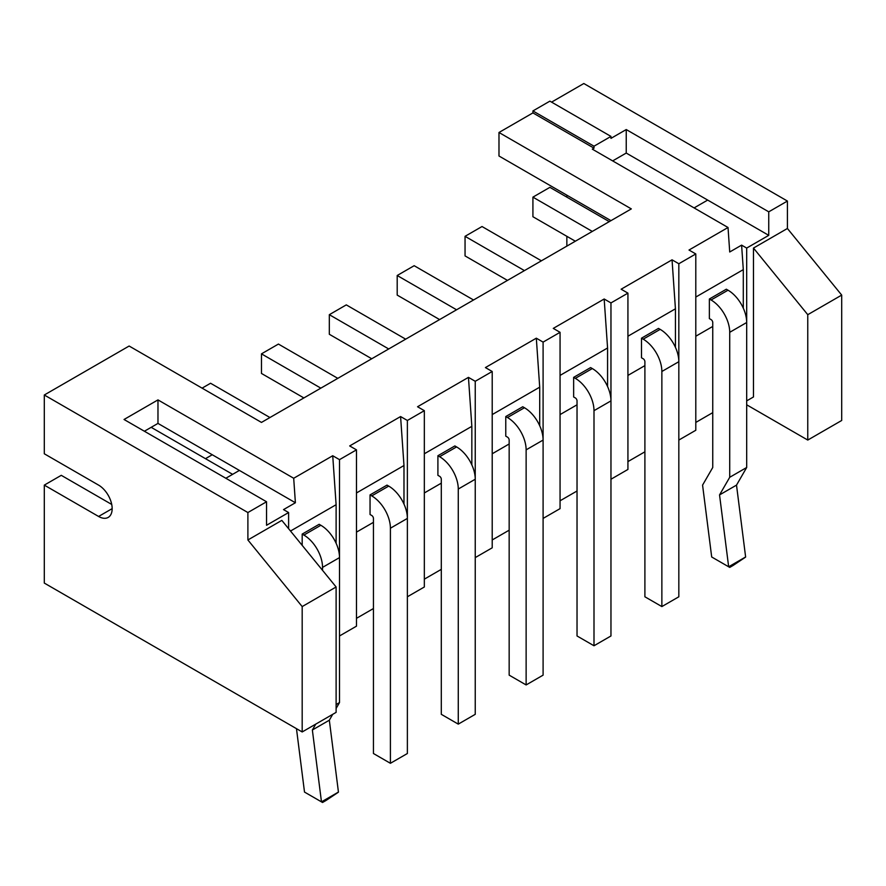 <?xml version="1.0" encoding="UTF-8"?>
<svg xmlns="http://www.w3.org/2000/svg" width="886" height="886" viewBox="0 0 886 886"><rect width="100%" height="100%" fill="white"/><g stroke="black" fill="none" stroke-linecap="round" stroke-linejoin="round"><path stroke-width="1.33" d="M247.892 539.973L302.181 606.578L336.115 586.986L281.826 520.381L247.892 539.973L247.892 512.54L266.553 501.764L266.553 525.276L288.615 512.54L283.52 509.605L295.392 502.75L157.974 423.408L144.396 431.238M247.892 512.54L44.3 395.001L129.134 346.027L261.47 422.423L631.319 208.897L498.984 132.49L532.918 112.899L532.918 110.938L549.885 101.148L610.963 136.411L610.963 138.371L626.236 129.555L626.236 153.056L768.749 235.344L746.688 248.069L741.604 245.134L743.299 269.621L743.299 308.173M641.497 338.186L643.203 339.172A26.392 15.239 60 0 1 661.864 371.489L661.864 606.578L644.897 596.787L644.897 361.698A2.403 1.384 60 0 0 643.203 358.764L641.497 357.778L641.497 338.186L658.464 328.396L660.17 329.37A26.392 15.239 60 0 1 678.831 361.698L678.831 263.74L695.798 253.95L689.009 250.029L728.026 227.503L592.302 149.147L593.997 148.161L532.918 112.899M678.831 263.74L672.042 259.831L675.431 308.804L675.431 347.345M573.641 377.37L575.335 378.355A26.392 15.239 60 0 1 593.997 410.672L593.997 645.761L577.03 635.971L577.03 400.882A2.403 1.384 60 0 0 575.335 397.936L573.641 396.961L573.641 377.37L590.608 367.579L592.302 368.554A26.392 15.239 60 0 1 610.963 400.882L610.963 302.923L627.93 293.133L621.141 289.213L672.042 259.831M610.963 302.923L604.174 299.003L607.574 347.988L607.574 386.529M505.773 416.553L507.468 417.527A26.392 15.239 60 0 1 526.129 449.855L526.129 684.944L509.162 675.143L509.162 440.065A2.403 1.384 60 0 0 507.468 437.119L505.773 436.145L505.773 416.553L522.74 406.752L524.434 407.737A26.392 15.239 60 0 1 543.096 440.065L543.096 342.107L560.063 332.316L553.274 328.396L604.174 299.003M543.096 342.107L536.318 338.186L539.707 387.171L539.707 425.712M437.905 455.736L439.611 456.711A26.392 15.239 60 0 1 458.272 489.039L458.272 724.128L441.306 714.326L441.306 479.237A2.403 1.384 60 0 0 439.611 476.303L437.905 475.328L437.905 455.736L454.872 445.935L456.578 446.921A26.392 15.239 60 0 1 475.239 479.237L475.239 381.29L492.206 371.489L485.417 367.579L536.318 338.186M475.239 381.29L468.45 377.37L471.839 426.343L471.839 464.895M370.049 494.909L371.743 495.894A26.392 15.239 60 0 1 390.405 528.222L390.405 763.3L373.438 753.51L373.438 518.421A2.403 1.384 60 0 0 371.743 515.486L370.049 514.5L370.049 494.909L387.016 485.118L388.71 486.093A26.392 15.239 60 0 1 407.372 518.421L407.372 420.473L424.339 410.672L417.55 406.752L468.45 377.37M407.372 420.473L400.583 416.553L403.983 465.527L403.983 504.068M302.181 545.355L302.181 534.092L319.148 524.302L320.843 525.276A26.392 15.239 60 0 1 339.504 557.604L339.504 459.646L356.471 449.855L349.682 445.935L400.583 416.553M339.504 459.646L332.726 455.736L336.115 504.71L336.115 543.251M266.553 501.764L124.04 419.488L157.974 399.896L293.698 478.263L332.726 455.736M288.615 528.709L288.615 512.54M157.974 399.896L157.974 423.408M293.698 478.263L295.392 502.75M290.508 531.035L336.115 504.71M356.471 449.855L356.471 626.169L339.504 635.971M356.471 492.959L403.983 465.527M424.339 410.672L424.339 586.986L407.372 596.787M424.339 453.776L471.839 426.343M492.206 371.489L492.206 547.814L475.239 557.604M492.206 414.593L539.707 387.171M560.063 332.316L560.063 508.63L543.096 518.421M560.063 375.409L607.574 347.988M627.93 293.133L627.93 469.447L610.963 479.237M627.93 336.226L675.431 308.804M695.798 253.95L695.798 430.264L678.831 440.065M728.026 227.503L729.721 251.989L741.604 245.134M695.798 297.054L743.299 269.621M612.658 160.898L626.236 153.056M593.997 148.161L593.997 146.201L610.963 136.411M593.997 146.201L532.918 110.938M551.579 102.123L583.819 83.517L787.41 201.056L787.41 228.488L841.7 295.093L841.7 420.473L807.766 440.065L746.688 404.802M498.984 132.49L498.984 156.002L610.963 220.647M302.181 606.578L302.181 731.958L44.3 583.077L44.3 485.118L98.59 516.46A19.193 11.086 60 0 0 108.192 517.413A19.193 11.086 60 0 0 111.127 502.03A19.193 11.086 60 0 0 98.59 485.118L44.3 453.776L44.3 395.001M225.841 478.263L239.408 470.422M787.41 228.488L753.477 248.069L753.477 396.961L746.688 400.882M356.471 618.339L373.438 608.538M424.339 579.156L441.306 569.355M492.206 539.973L509.162 530.182M560.063 500.789L577.03 490.999M627.93 461.606L644.897 451.816M695.798 422.434L712.754 412.632M336.115 586.986L336.115 712.366L302.181 731.958M356.471 532.132L373.438 522.341M424.339 492.959L441.306 483.158M492.206 453.776L509.162 443.975M560.063 414.593L577.03 404.802M627.93 375.409L644.897 365.619M695.798 336.226L712.754 326.436M711.059 299.989L728.026 290.198L726.332 289.213L709.365 299.014L711.059 299.989A26.392 15.239 60 0 1 729.721 332.316L729.721 477.288L719.543 494.92L728.657 566.785L711.691 556.984L702.576 485.118L712.754 467.487L712.754 322.515A2.403 1.384 60 0 0 711.059 319.58L709.365 318.595L709.365 299.014M728.026 290.198A26.392 15.239 60 0 1 746.688 322.515L746.688 248.069M694.092 207.911L707.67 200.081M626.236 129.555L768.749 211.832L768.749 235.344M768.749 211.832L787.41 201.056M566.852 195.175L566.852 197.135M566.852 236.318L566.852 246.109M111.736 504.455L61.267 475.328L44.3 485.118M212.263 454.751L205.474 458.671M753.477 248.069L807.766 314.685L807.766 440.065M302.181 534.092L303.876 535.078A26.392 15.239 60 0 1 322.537 567.394L322.537 570.34M315.759 724.128L312.359 729.998L321.474 801.863L304.507 792.073L296.467 728.657M332.726 714.326L329.326 720.207L338.441 792.073L321.474 801.863M322.537 567.394L339.504 557.604L339.504 702.576L336.115 708.446M390.405 528.222L407.372 518.421L407.372 753.51L390.405 763.3M458.272 489.039L475.239 479.237L475.239 714.326L458.272 724.128M526.129 449.855L543.096 440.065L543.096 675.143L526.129 684.944M593.997 410.672L610.963 400.882L610.963 635.971L593.997 645.761M661.864 371.489L678.831 361.698L678.831 596.787L661.864 606.578M729.721 332.316L746.688 322.515L746.688 467.487L736.51 485.118L745.624 556.984L728.657 566.785M807.766 314.685L841.7 295.093M202.086 388.146L210.569 383.25L269.942 417.527M303.876 397.936L261.47 373.449L261.47 353.857L320.843 388.146M261.47 353.857L278.425 344.067L337.81 378.355M371.743 358.764L329.326 334.277L329.326 314.685L346.293 304.884L405.677 339.172M329.326 314.685L388.71 348.962M575.335 241.214L532.918 216.727L532.918 197.135L592.302 231.423M532.918 197.135L549.885 187.345L609.269 221.622M507.468 280.397L465.05 255.91L465.05 236.318L524.434 270.607M465.05 236.318L482.017 226.528L541.401 260.805M439.611 319.58L397.194 295.093L397.194 275.502L456.567 309.779M397.194 275.502L414.161 265.7L473.534 299.989M151.185 427.329L232.619 474.342M336.115 704.536L339.504 702.576M312.359 729.998L329.326 720.207M338.363 792.228L325.937 800.523L322.537 802.483L321.563 801.919M729.721 477.288L746.688 467.487M719.543 494.92L736.51 485.118M728.746 566.841L729.721 567.405L733.121 565.445L745.547 557.139M98.59 516.46L112.168 508.63M303.876 535.078L320.843 525.276M371.743 495.894L388.71 486.093M439.611 456.711L456.578 446.921M507.468 417.527L524.434 407.737M575.335 378.355L592.302 368.554M643.203 339.172L660.17 329.37"/></g></svg>
